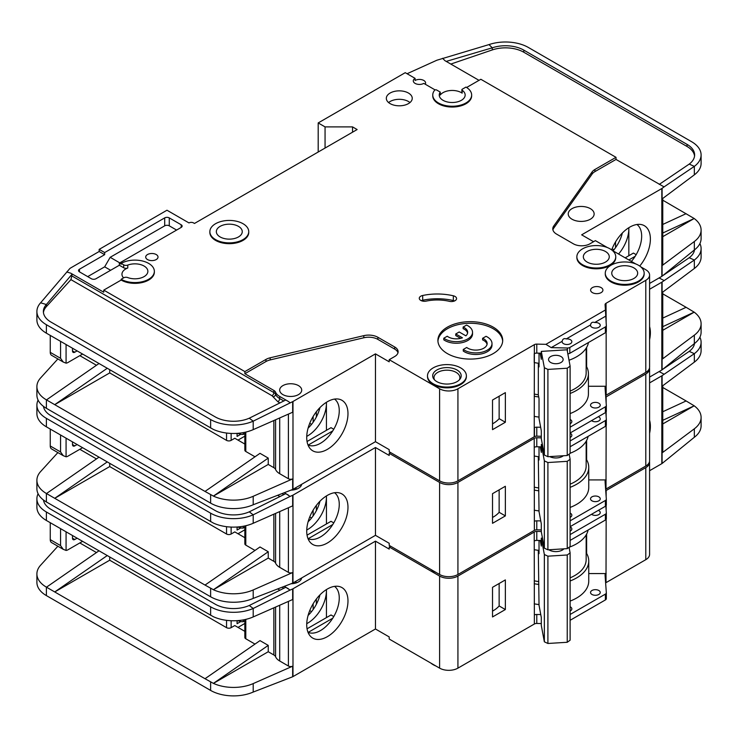 <?xml version="1.0" encoding="UTF-8"?>
<svg xmlns="http://www.w3.org/2000/svg" width="738" height="738" viewBox="0 0 738 738"><rect width="100%" height="100%" fill="white"/><g stroke="black" fill="none" stroke-linecap="round" stroke-linejoin="round"><path stroke-width="1.11" d="M570.114 433.197A4.862 2.804 180 0 1 570.419 433.363A4.862 2.804 180 0 1 571.839 435.346A4.862 2.804 180 0 1 570.114 437.486M598.333 416.712A4.862 2.804 180 0 1 598.822 416.961A4.862 2.804 180 0 1 600.252 418.944A4.862 2.804 180 0 1 597.245 421.536A4.862 2.804 180 0 1 591.95 420.928A4.862 2.804 180 0 1 591.525 420.642M591.95 500.816A4.862 2.804 180 0 1 590.529 498.833A4.862 2.804 180 0 1 593.527 496.24A4.862 2.804 180 0 1 598.822 496.849A4.862 2.804 180 0 1 600.252 498.833A4.862 2.804 180 0 1 597.245 501.425A4.862 2.804 180 0 1 591.95 500.816M570.114 513.095A4.862 2.804 180 0 1 570.419 513.251A4.862 2.804 180 0 1 571.839 515.235A4.862 2.804 180 0 1 570.114 517.375M430.918 569.478A19.437 11.227 0 0 0 433.188 571.055A19.437 11.227 0 0 0 435.918 572.365M649.588 326.611A29.169 16.845 -60 0 1 649.588 339.711M308.014 538.657A26.568 15.341 120 0 0 309.36 539.137A26.568 15.341 120 0 0 320.476 536.923A26.568 15.341 120 0 0 339.259 504.386A26.568 15.341 120 0 0 334.535 492.726M327.349 495.382A29.169 16.845 -60 0 1 338.908 492.8A29.169 16.845 -60 0 1 347.072 514.792A29.169 16.845 -60 0 1 327.349 543.02A29.169 16.845 -60 0 1 310.264 542.412A29.169 16.845 -60 0 1 309.13 518.556A29.169 16.845 -60 0 1 327.349 495.382M326.436 523.962L326.436 495.936A26.568 15.341 -60 0 1 326.436 496.978A26.568 15.341 -60 0 1 307.645 529.515A26.568 15.341 -60 0 1 306.74 530.013M308.087 521.803A26.568 15.341 120 0 0 319.969 501.222M109.713 463.381L109.713 466.564L226.548 534.017A3.238 1.873 0 0 0 231.132 534.017L231.132 527.07M79.815 449.304L96.466 458.916M309.739 516.969L311.547 518.011M244.841 529.801L238.005 533.749M316.353 510.65L316.353 505.401M313.143 515.89L313.143 510.133M244.841 537.698L234.795 531.904L231.132 534.017M237.083 527.015L237.083 530.05L240.597 528.021M292.986 495.124L292.986 582.955L375.457 535.336L375.457 447.514L292.986 495.124A3.238 1.873 180 0 1 292.663 495.29L292.663 505.871L253.199 523.279A32.398 18.708 180 0 1 213.411 523.085L46.393 426.832A32.398 18.708 180 0 1 36.9 413.603L36.9 405.134A32.398 18.708 0 0 0 46.393 418.363L210.625 513.178A32.398 18.708 0 0 0 253.199 514.82L249.269 511.84A25.922 14.963 180 0 1 215.201 510.539L50.968 415.715A25.922 14.963 180 0 1 43.468 406.37M109.713 466.564L54.732 498.307L205.016 585.068L259.997 546.978L268.245 551.738L213.411 589.727L205.016 585.068M254.997 550.437L245.791 545.124L245.791 525.733M244.841 525.945L244.841 543.805A3.238 1.873 0 0 0 245.791 545.124M279.702 511.591L279.702 567.347A15.553 8.976 180 0 1 275.578 563.103A6.476 3.745 0 0 0 273.853 561.332L268.245 558.085L268.245 551.738M57.878 452.588L40.618 471.564A32.398 18.708 0 0 0 36.9 480.263A32.398 18.708 0 0 0 46.393 493.491L54.732 498.307L107.213 461.942M36.9 480.263L36.9 488.731A32.398 18.708 0 0 0 46.393 501.951L210.625 596.774A32.398 18.708 0 0 0 253.199 598.407L253.199 589.948L292.663 572.54A3.238 1.873 180 0 1 288.401 572.374L279.702 567.347M244.841 527.153L243.272 528.067L241.437 528.067L237.728 526.969M243.272 526.259L243.272 528.067M268.245 558.085L213.411 589.727M213.411 589.745A32.398 18.708 0 0 0 253.199 589.948M332.773 524.534L308.216 538.712M307.054 535.151L331.011 521.314L333.76 522.901M375.457 447.514L389.203 455.447L389.203 453.335L439.608 482.431L439.608 574.487L389.203 545.391L389.203 543.279L375.457 535.336M292.986 582.955A3.238 1.873 180 0 1 292.663 583.121L253.199 598.407M301.667 484.294A11.015 6.356 180 0 1 291.224 490.106M292.663 495.29L290.108 496.416L285.781 493.639L249.269 511.84M284.37 492.8L288.401 495.124M38.09 400.107A32.398 18.708 0 0 0 36.9 405.134M98.966 457.182L46.485 493.547M605.732 397.118A3.238 1.873 180 0 1 605.926 396.989L645.787 373.972L645.787 466.029A12.961 7.481 0 0 0 649.588 460.743L649.588 368.686A12.961 7.481 0 0 0 649.514 367.893M645.787 466.029L606.018 488.999A3.238 1.873 0 0 0 605.63 489.266M439.608 482.431A12.961 7.481 0 0 0 457.929 482.431L534.22 438.39L534.358 521.369A3.238 1.873 180 0 1 536.784 520.825L536.784 529.819L541.305 529.921M536.784 529.819A3.238 1.873 0 0 0 534.358 530.364L457.929 574.487L457.929 482.431M439.608 574.487A12.961 7.481 0 0 0 457.929 574.487M645.787 373.972A12.961 7.481 0 0 0 649.588 368.686M390.577 452.542L389.203 453.335M534.22 447.117L534.22 438.39M534.45 438.252A3.238 1.873 180 0 1 536.784 437.763L536.784 446.758A3.238 1.873 0 0 0 534.45 447.246M541.305 437.865L536.784 437.763M290.108 496.416L253.199 514.82L253.199 523.279M649.588 289.25L661.829 282.184A3.238 1.873 180 0 0 662.097 281.999L694.338 260.025L689.209 257.737A25.922 14.963 180 0 0 694.532 249.822M662.77 292.082L662.77 358.105A3.238 1.873 180 0 1 662.097 359.249L694.338 335.153L694.338 343.613L662.097 369.83A3.238 1.873 0 0 1 661.829 370.006L649.588 377.072M662.77 318.087L686.109 307.312L662.77 293.844M686.109 307.312L694.19 312.165L662.77 330.31M694.19 312.146L662.77 326.657M694.338 268.484L694.338 260.025A32.398 18.708 0 0 0 701.1 248.586L701.1 257.055A32.398 18.708 180 0 1 694.338 268.484L662.097 292.58L662.097 281.999M694.338 335.153A32.398 18.708 0 0 0 701.1 323.714A32.398 18.708 0 0 0 694.19 312.165M694.338 343.613A32.398 18.708 0 0 0 701.1 332.183L701.1 323.714M701.1 248.586A32.398 18.708 0 0 0 699.91 243.558M659.08 277.949L664.062 280.532M659.237 278.041L661.1 276.778M663.222 275.348L689.209 257.737M570.114 520.834L605.381 500.475A3.238 1.873 0 0 0 606.332 499.146A3.238 1.873 0 0 0 606.322 499.072L605.068 481.397A3.238 1.873 180 0 1 605.068 481.324A3.238 1.873 180 0 1 606.018 480.004L606.156 425.678M606.156 416.786L606.156 411.924M606.156 403.031L606.156 396.859M536.784 520.825L540.76 520.917M492.523 493.676L492.523 523.307L505.355 515.899L505.355 486.268L492.523 493.676M536.784 446.758L541.305 446.859M570.114 440.946L605.381 420.586A3.238 1.873 0 0 0 606.332 419.258A3.238 1.873 0 0 0 606.322 419.184L605.833 412.311M605.926 396.989L605.926 399.83M570.114 507.44A41.466 23.939 0 0 0 588.749 487.458L588.749 467.357A41.466 23.939 180 0 0 586.636 459.811L586.636 440.42M606.156 479.921L588.749 479.921M74.778 445.863A3.238 1.873 -60 0 1 73.154 446.02A3.238 1.873 -60 0 1 72.481 444.534L74.778 445.863L77.066 444.534M72.481 444.534L72.481 441.896M66.069 438.188L66.069 456.794L63.256 455.687L60.571 451.942L60.571 435.014M82.564 447.708L67.905 456.176A6.476 3.745 -60 0 1 66.069 456.794M540.262 446.831L541.305 452.44L541.305 444.507L542.375 444.442M563.334 455.761A9.234 5.332 180 0 1 562.374 456.407A9.234 5.332 180 0 1 549.681 456.601M562.605 455.807A7.288 4.207 180 0 1 561.609 456.804M538.306 456.674L539.026 511.591L541.305 523.869L541.305 531.803L544.349 548.168L547.91 549.828L567.236 548.629L570.114 546.572L570.114 459.276L567.236 461.333L567.236 548.629M547.91 549.828L547.91 462.532L567.236 461.333M544.349 548.168L544.349 460.872L547.91 462.532M569.164 454.138L570.114 459.276M544.349 460.872L541.305 444.507M539.026 446.804L539.026 460.005L538.408 456.693M50.258 429.064L50.258 445.992A6.476 3.745 120 0 0 51.605 448.962L63.256 455.687M294.886 488.215A9.723 5.609 180 0 1 296.953 488.99M538.306 487.873A38.874 22.444 180 0 1 534.22 487.172M570.114 484.193A38.874 22.444 0 0 0 586.156 466.029L586.156 441.269M534.22 456.019A41.144 23.754 0 0 0 539.026 456.767M570.114 453.252A41.144 23.754 0 0 0 588.121 436.361M606.322 499.229L606.322 504.893A3.238 1.873 180 0 1 606.332 504.967A3.238 1.873 180 0 1 605.381 506.296L570.114 526.655M588.749 467.357A41.466 23.939 180 0 1 570.114 487.338M538.841 490.798A41.466 23.939 180 0 1 534.22 490.078M586.636 459.811A41.466 23.939 0 0 0 586.156 459.018M492.523 517.467A31.107 17.961 0 0 0 499.137 512.301L499.137 489.857M570.114 446.758L605.381 426.398A3.238 1.873 0 0 0 606.332 425.079A3.238 1.873 0 0 0 606.322 425.005L606.322 419.332M534.22 510.179A41.466 23.939 0 0 0 539.026 510.917M499.137 512.301L505.355 515.899M570.114 526.849A4.862 2.804 180 0 1 570.419 527.006A4.862 2.804 180 0 1 571.839 528.989A4.862 2.804 180 0 1 570.114 531.139M598.333 510.355A4.862 2.804 180 0 1 598.822 510.604A4.862 2.804 180 0 1 600.252 512.587A4.862 2.804 180 0 1 597.245 515.179A4.862 2.804 180 0 1 591.95 514.57A4.862 2.804 180 0 1 591.525 514.294M591.95 594.459A4.862 2.804 180 0 1 590.529 592.476A4.862 2.804 180 0 1 593.527 589.883A4.862 2.804 180 0 1 598.822 590.492A4.862 2.804 180 0 1 600.252 592.476A4.862 2.804 180 0 1 597.245 595.068A4.862 2.804 180 0 1 591.95 594.459M570.114 606.737A4.862 2.804 180 0 1 570.419 606.894A4.862 2.804 180 0 1 571.839 608.878A4.862 2.804 180 0 1 570.114 611.027M550.087 550.447A7.288 4.207 180 0 1 549.321 549.745M563.952 548.832A9.234 5.332 180 0 1 562.374 550.05A9.234 5.332 180 0 1 549.321 550.05L549.321 550.05A9.234 5.332 180 0 1 548.869 549.773M430.918 663.121A19.437 11.227 0 0 0 433.188 664.698A19.437 11.227 0 0 0 435.918 666.008M649.588 420.254A29.169 16.845 -60 0 1 649.588 433.354M308.014 632.309A26.568 15.341 120 0 0 309.36 632.789A26.568 15.341 120 0 0 320.476 630.575A26.568 15.341 120 0 0 339.259 598.029A26.568 15.341 120 0 0 334.535 586.369M327.349 589.025A29.169 16.845 -60 0 1 338.908 586.442A29.169 16.845 -60 0 1 347.072 608.444A29.169 16.845 -60 0 1 327.349 636.663A29.169 16.845 -60 0 1 310.264 636.055A29.169 16.845 -60 0 1 309.13 612.199A29.169 16.845 -60 0 1 327.349 589.025M326.408 589.597A26.568 15.341 -60 0 1 326.436 590.631A26.568 15.341 -60 0 1 307.645 623.167A26.568 15.341 -60 0 1 306.74 623.665M308.087 615.446A26.568 15.341 120 0 0 319.969 594.865M109.713 557.033L109.713 560.207L226.548 627.66A3.238 1.873 0 0 0 231.132 627.66L231.132 620.723M79.815 542.947L96.466 552.559M309.739 610.612L311.547 611.654M244.841 623.444L238.005 627.401M316.353 604.293L316.353 599.044M313.143 609.533L313.143 603.776M244.841 631.35L234.795 625.547L231.132 627.66M237.083 620.658L237.083 623.693L240.597 621.664M292.986 588.776L292.986 676.598L375.457 628.988L375.457 541.157L292.986 588.776A3.238 1.873 180 0 1 292.663 588.942L292.663 599.524L253.199 616.931A32.398 18.708 180 0 1 213.411 616.728L46.393 520.475A32.398 18.708 180 0 1 36.9 507.246L36.9 498.777A32.398 18.708 0 0 0 46.393 512.006L210.625 606.83A32.398 18.708 0 0 0 253.199 608.463L249.269 605.492A25.922 14.963 180 0 1 215.201 604.182L50.968 509.358A25.922 14.963 180 0 1 43.468 500.023M109.713 560.207L54.732 591.95L205.016 678.72L259.997 640.621L268.245 645.381L213.411 683.37A32.398 18.708 0 0 0 253.199 683.591L292.663 666.183A3.238 1.873 180 0 1 288.401 666.017L279.702 660.99A15.553 8.976 180 0 1 275.578 656.746A6.476 3.745 0 0 0 273.853 654.975L268.245 651.737L268.245 645.381M254.997 644.09L245.791 638.776L245.791 619.376M244.841 619.597L244.841 637.447A3.238 1.873 0 0 0 245.791 638.776M57.878 546.231L40.618 565.216A32.398 18.708 0 0 0 36.9 573.906A32.398 18.708 0 0 0 46.393 587.134L54.732 591.95L107.213 555.585M36.9 573.906L36.9 582.374A32.398 18.708 0 0 0 46.393 595.603L210.625 690.417A32.398 18.708 0 0 0 253.199 692.06L253.199 683.591M268.245 651.737L213.411 683.388L205.016 678.72M244.841 620.806L243.272 621.71L241.437 621.71L237.728 620.612M243.272 619.902L243.272 621.71M326.436 589.579L326.436 617.614M332.773 618.186L308.216 632.355M307.054 628.804L331.011 614.966L333.76 616.553M375.457 541.157L389.203 549.09L389.203 546.978L439.608 576.074L439.608 668.139L389.203 639.034L389.203 636.922L375.457 628.988M292.986 676.598A3.238 1.873 180 0 1 292.663 676.764L253.199 692.06M301.667 577.937A11.015 6.356 180 0 1 291.224 583.749M292.663 588.942L290.108 590.068L285.781 587.282L249.269 605.492M284.37 586.442L288.401 588.776M38.09 493.759A32.398 18.708 0 0 0 36.9 498.777M98.966 550.825L46.485 587.19M605.732 490.77A3.238 1.873 180 0 1 605.926 490.632L645.787 467.615L645.787 559.681A12.961 7.481 0 0 0 649.588 554.386L649.588 462.329A12.961 7.481 0 0 0 649.514 461.536M645.787 559.681L606.018 582.642A3.238 1.873 0 0 0 605.63 582.909M439.608 576.074A12.961 7.481 0 0 0 457.929 576.074L534.22 532.033L534.358 615.012A3.238 1.873 180 0 1 536.784 614.468L536.784 623.462L541.305 623.573M536.784 623.462A3.238 1.873 0 0 0 534.358 624.007L457.929 668.139L457.929 576.074M439.608 668.139A12.961 7.481 0 0 0 457.929 668.139M645.787 467.615A12.961 7.481 0 0 0 649.588 462.329M390.577 546.185L389.203 546.978M534.22 540.76L534.22 532.033M534.45 531.904A3.238 1.873 180 0 1 536.784 531.406L536.784 540.4A3.238 1.873 0 0 0 534.45 540.899M541.305 531.508L536.784 531.406M290.108 590.068L253.199 608.463L253.199 616.931M649.588 382.893L661.829 375.826A3.238 1.873 180 0 0 662.097 375.651L694.338 353.668L689.209 351.38A25.922 14.963 180 0 0 694.532 343.474M662.77 385.725L662.77 451.748A3.238 1.873 180 0 1 662.097 452.892L694.338 428.796L694.338 437.265L662.097 463.473A3.238 1.873 0 0 1 661.829 463.649L649.588 470.715M662.77 411.739L686.109 400.955L662.77 387.487M686.109 400.955L694.19 405.799L662.77 423.953M694.338 428.796A32.398 18.708 0 0 0 701.1 417.357A32.398 18.708 0 0 0 694.19 405.817L662.77 420.309M694.338 362.137L694.338 353.668A32.398 18.708 0 0 0 701.1 342.229L701.1 350.698A32.398 18.708 180 0 1 694.338 362.137L662.097 386.232L662.097 375.651M694.338 437.265A32.398 18.708 0 0 0 701.1 425.826L701.1 417.357M701.1 342.229A32.398 18.708 0 0 0 699.91 337.211M659.08 371.592L664.062 374.175M659.237 371.684L661.1 370.43M663.222 368.991L689.209 351.38M570.114 614.477L605.381 594.118A3.238 1.873 0 0 0 606.332 592.798A3.238 1.873 0 0 0 606.322 592.715L605.068 575.05A3.238 1.873 180 0 1 605.068 574.967A3.238 1.873 180 0 1 606.018 573.647L606.156 519.331M606.156 510.428L606.156 505.576M606.156 496.674L606.156 490.502M536.784 614.468L540.76 614.56M492.523 587.319L492.523 616.95L505.355 609.542L505.355 579.911L492.523 587.319M536.784 540.4L541.305 540.502M570.114 534.589L605.381 514.229A3.238 1.873 0 0 0 606.332 512.901A3.238 1.873 0 0 0 606.322 512.827L605.833 505.964M605.926 490.632L605.926 493.482M570.114 601.092A41.466 23.939 0 0 0 588.749 581.101L588.749 561A41.466 23.939 180 0 0 586.636 553.463L586.636 534.063M606.156 573.564L588.749 573.564M74.778 539.506A3.238 1.873 -60 0 1 73.154 539.663A3.238 1.873 -60 0 1 72.481 538.187L74.778 539.506L77.066 538.187M72.481 538.187L72.481 535.539M66.069 531.83L66.069 550.437L63.256 549.33L60.571 545.594L60.571 528.657M82.564 541.36L67.905 549.819A6.476 3.745 -60 0 1 66.069 550.437M540.262 540.484L541.305 546.083L541.305 538.15L542.467 538.076M562.919 548.897A7.288 4.207 180 0 1 561.609 550.447M538.306 550.327L539.026 605.234L541.305 617.512L541.305 625.446L544.349 641.811L547.91 643.471L567.236 642.281L570.114 640.215L570.114 552.919L567.236 554.985L567.236 642.281M547.91 643.471L547.91 556.175L567.236 554.985M544.349 641.811L544.349 554.515L547.91 556.175M569.072 547.319L570.114 552.919M544.349 554.515L541.305 538.15M539.026 540.456L539.026 553.657L538.408 550.336M50.258 522.707L50.258 539.635A6.476 3.745 120 0 0 51.605 542.605L63.256 549.33M294.886 581.858A9.723 5.609 180 0 1 296.953 582.633M538.306 581.516A38.874 22.444 180 0 1 534.22 580.815M570.114 577.845A38.874 22.444 0 0 0 586.156 559.681L586.156 534.921M534.22 549.662A41.144 23.754 0 0 0 539.026 550.41M569.164 547.255A41.144 23.754 0 0 0 588.121 530.013M606.322 592.872L606.322 598.536A3.238 1.873 180 0 1 606.332 598.61A3.238 1.873 180 0 1 605.381 599.939L570.114 620.298M588.749 561A41.466 23.939 180 0 1 570.114 580.981M538.841 584.441A41.466 23.939 180 0 1 534.22 583.721M586.636 553.463A41.466 23.939 0 0 0 586.156 552.67M492.523 611.119A31.107 17.961 0 0 0 499.137 605.953L499.137 583.5M570.114 540.41L605.381 520.05A3.238 1.873 0 0 0 606.332 518.722A3.238 1.873 0 0 0 606.322 518.648L606.322 512.984M534.22 603.832A41.466 23.939 0 0 0 539.026 604.57M499.137 605.953L505.355 609.542M570.114 419.442A4.862 2.804 180 0 1 570.419 419.608A4.862 2.804 180 0 1 571.839 421.592A4.862 2.804 180 0 1 570.114 423.732M598.822 403.206A4.862 2.804 180 0 1 600.252 405.19A4.862 2.804 180 0 1 597.245 407.782A4.862 2.804 180 0 1 591.95 407.173A4.862 2.804 180 0 1 590.529 405.19A4.862 2.804 180 0 1 593.527 402.597A4.862 2.804 180 0 1 598.822 403.206M590.575 324.904A4.862 2.804 0 0 0 590.529 325.301A4.862 2.804 0 0 0 591.95 327.285A4.862 2.804 0 0 0 597.245 327.893A4.862 2.804 0 0 0 600.252 325.301A4.862 2.804 0 0 0 598.822 323.318A4.862 2.804 0 0 0 594.699 322.524C592.42 321.75 591.046 322.543 590.575 324.904L566.295 338.917C564.016 338.152 562.642 338.945 562.171 341.307L551.212 347.626L545.926 344.332L536.784 344.111A3.238 1.873 0 0 0 534.358 344.655L457.929 388.788L457.929 480.844L534.22 436.804L534.358 353.65A3.238 1.873 180 0 1 536.784 353.105L541.305 353.216M562.171 341.307A4.862 2.804 0 0 0 562.125 341.703A4.862 2.804 0 0 0 563.546 343.687A4.862 2.804 0 0 0 568.841 344.295A4.862 2.804 0 0 0 571.839 341.703A4.862 2.804 0 0 0 570.419 339.711A4.862 2.804 0 0 0 566.295 338.917M605.464 251.492A12.961 7.481 180 0 1 609.265 256.787A12.961 7.481 180 0 1 601.267 263.697A12.961 7.481 180 0 1 587.144 262.073A12.961 7.481 180 0 1 583.343 256.787A12.961 7.481 180 0 1 591.341 249.868A12.961 7.481 180 0 1 605.464 251.492M633.877 267.894A12.961 7.481 180 0 1 637.669 273.189A12.961 7.481 180 0 1 629.671 280.099A12.961 7.481 180 0 1 615.547 278.475A12.961 7.481 180 0 1 611.756 273.189A12.961 7.481 180 0 1 619.754 266.27A12.961 7.481 180 0 1 633.877 267.894M463.261 349.471A16.199 9.354 0 0 0 464.35 350.163A16.199 9.354 0 0 0 481.997 352.192A16.199 9.354 0 0 0 491.997 343.548L491.997 345.135A16.199 9.354 0 0 1 481.997 353.779A16.199 9.354 0 0 1 464.35 351.749A16.199 9.354 0 0 1 463.261 351.057L463.261 349.471L466.72 347.469A11.338 6.55 0 0 0 467.781 348.179A11.338 6.55 0 0 0 480.143 349.6A11.338 6.55 0 0 0 487.145 343.548A11.338 6.55 0 0 0 483.824 338.917A11.338 6.55 0 0 0 482.597 338.308L482.597 339.895A11.338 6.55 180 0 1 483.824 340.513A11.338 6.55 180 0 1 487.062 344.342M491.997 343.548A16.199 9.354 0 0 0 487.255 336.934A16.199 9.354 0 0 0 486.056 336.307L482.597 338.308M472.532 332.312L472.532 333.899A16.199 9.354 0 0 1 462.532 342.533A16.199 9.354 0 0 1 444.876 340.513A16.199 9.354 0 0 1 443.787 339.812L443.787 338.225A16.199 9.354 0 0 0 444.876 338.917A16.199 9.354 0 0 0 462.532 340.947A16.199 9.354 0 0 0 472.532 332.312A16.199 9.354 0 0 0 467.781 325.698A16.199 9.354 0 0 0 466.582 325.071L463.123 327.063L463.123 328.65A11.338 6.55 180 0 1 467.588 333.106M443.787 338.225L447.246 336.233A11.338 6.55 0 0 0 448.307 336.934A11.338 6.55 0 0 0 462.44 337.82L455.752 333.963L459.193 331.98L465.881 335.836A11.338 6.55 0 0 0 467.671 332.312A11.338 6.55 0 0 0 463.123 327.063M457.016 370.006A14.253 8.229 180 0 1 459.949 379.184A14.253 8.229 180 0 1 436.859 381.647A14.253 8.229 180 0 1 433.926 379.184A14.253 8.229 180 0 1 438.852 369.046A14.253 8.229 180 0 1 457.016 370.006M434.599 379.95A12.961 7.481 180 0 1 433.981 377.653A12.961 7.481 180 0 1 441.979 370.744A12.961 7.481 180 0 1 456.102 372.367A12.961 7.481 180 0 1 459.894 377.653A12.961 7.481 180 0 1 459.276 379.95M238.457 226.363A12.961 7.481 180 0 1 242.258 231.658A12.961 7.481 180 0 1 234.26 238.568A12.961 7.481 180 0 1 220.136 236.944A12.961 7.481 180 0 1 216.335 231.658A12.961 7.481 180 0 1 224.334 224.739A12.961 7.481 180 0 1 238.457 226.363M561 356.546A7.288 4.207 180 0 1 563.14 359.517A7.288 4.207 180 0 1 558.638 363.41A7.288 4.207 180 0 1 550.696 362.496A7.288 4.207 180 0 1 548.555 359.517A7.288 4.207 180 0 1 553.057 355.633A7.288 4.207 180 0 1 561 356.546M205.016 491.425L213.411 496.084L268.245 458.095L259.997 453.335L205.016 491.425L46.393 399.848A32.398 18.708 180 0 1 36.9 386.62L36.9 395.079A32.398 18.708 0 0 0 46.393 408.308L210.625 503.131A32.398 18.708 0 0 0 253.199 504.764L292.663 489.469A3.238 1.873 180 0 0 292.986 489.312L375.457 441.693L389.203 449.626L389.203 451.748L439.608 480.844L439.608 388.788L389.203 359.683L394.701 356.509A11.66 6.734 0 0 0 398.123 351.749A11.66 6.734 0 0 0 394.701 346.989L377.893 337.284A12.961 7.481 0 0 0 363.816 335.652L270.191 357.792A12.961 7.481 0 0 0 265.948 359.424L244.878 371.592L103.754 290.117L121.161 280.062L121.161 279.268L123.689 277.811A3.238 1.873 0 0 1 127.766 277.571A12.961 7.481 0 0 0 141.05 277.922A12.961 7.481 0 0 0 147.868 271.335A12.961 7.481 0 0 0 144.076 266.04A12.961 7.481 0 0 0 127.766 265.09L127.766 268.005A12.961 7.481 0 0 0 121.954 274.241A12.961 7.481 0 0 0 123.578 277.875M461.868 89.759L461.868 92.665A1.291 0.747 0 0 0 462.163 93.145A12.961 7.481 0 0 0 461.37 92.647A12.961 7.481 0 0 0 440.272 95.008L440.272 92.102L436.702 90.036A1.291 0.747 0 0 0 434.608 90.248A19.437 11.227 0 0 0 432.763 95.027A19.437 11.227 0 0 0 452.209 106.244A19.437 11.227 0 0 0 471.647 95.027A19.437 11.227 0 0 0 465.955 87.084L462.246 89.224A1.291 0.747 0 0 0 461.868 89.759A1.291 0.747 0 0 0 462.163 90.239A12.961 7.481 180 0 1 465.161 95.027A12.961 7.481 180 0 1 457.163 101.936A12.961 7.481 180 0 1 443.04 100.313A12.961 7.481 180 0 1 439.248 95.027A12.961 7.481 180 0 1 440.272 92.102M572.024 219.223A12.961 7.481 0 0 0 586.147 220.846A12.961 7.481 0 0 0 594.145 213.928A12.961 7.481 0 0 0 590.345 208.642A12.961 7.481 0 0 0 576.221 207.018A12.961 7.481 0 0 0 568.223 213.928A12.961 7.481 0 0 0 572.024 219.223M209.86 231.658L209.86 232.452A19.437 11.227 0 0 0 215.551 240.385A19.437 11.227 0 0 0 236.732 242.82A19.437 11.227 0 0 0 248.734 232.452L248.734 231.658A19.437 11.227 0 0 0 243.042 223.715A19.437 11.227 0 0 0 221.861 221.289A19.437 11.227 0 0 0 209.86 231.658A19.437 11.227 0 0 0 215.551 239.592A19.437 11.227 0 0 0 236.732 242.027A19.437 11.227 0 0 0 248.734 231.658M592.411 292.626A6.153 3.552 0 0 0 599.118 293.401A6.153 3.552 0 0 0 602.918 290.117A6.153 3.552 0 0 0 601.119 287.599A6.153 3.552 0 0 0 594.404 286.833A6.153 3.552 0 0 0 590.603 290.117A6.153 3.552 0 0 0 592.411 292.626M427.496 375.826L427.496 376.62A19.437 11.227 0 0 0 433.188 384.553A19.437 11.227 0 0 0 454.377 386.989A19.437 11.227 0 0 0 466.379 376.62L466.379 375.826A19.437 11.227 0 0 0 460.678 367.884A19.437 11.227 0 0 0 439.497 365.458A19.437 11.227 0 0 0 427.496 375.826A19.437 11.227 0 0 0 433.188 383.76A19.437 11.227 0 0 0 454.377 386.195A19.437 11.227 0 0 0 466.379 375.826M447.394 353.603A32.398 18.708 0 0 0 482.698 357.653A32.398 18.708 0 0 0 502.698 340.375A32.398 18.708 0 0 0 493.215 327.146A32.398 18.708 0 0 0 457.901 323.096A32.398 18.708 0 0 0 437.902 340.375A32.398 18.708 0 0 0 447.394 353.603M437.938 341.168A32.398 18.708 180 0 1 458.547 324.536A32.398 18.708 180 0 1 493.215 328.733A32.398 18.708 180 0 1 502.67 341.168M390.125 103.624A12.961 7.481 0 0 0 404.239 105.239A12.961 7.481 0 0 0 412.247 98.329A12.961 7.481 0 0 0 408.446 93.043A12.961 7.481 0 0 0 394.323 91.42A12.961 7.481 0 0 0 386.325 98.329A12.961 7.481 0 0 0 390.125 103.624M388.594 102.564A12.961 7.481 180 0 1 408.446 101.503A12.961 7.481 180 0 1 409.968 102.564M605.271 273.189L605.271 273.983A19.437 11.227 0 0 0 610.963 281.916A19.437 11.227 0 0 0 632.152 284.351A19.437 11.227 0 0 0 644.154 273.983L644.154 273.189A19.437 11.227 0 0 0 638.462 265.246A19.437 11.227 0 0 0 617.272 262.82A19.437 11.227 0 0 0 605.271 273.189A19.437 11.227 0 0 0 610.963 281.123A19.437 11.227 0 0 0 632.152 283.558A19.437 11.227 0 0 0 644.154 273.189M147.508 259.564A6.153 3.552 0 0 0 154.224 260.329A6.153 3.552 0 0 0 158.015 257.045A6.153 3.552 0 0 0 156.216 254.536A6.153 3.552 0 0 0 149.51 253.761A6.153 3.552 0 0 0 145.709 257.045A6.153 3.552 0 0 0 147.508 259.564M455.06 296.455A5.184 2.989 0 0 0 453.335 295.79A42.767 24.695 0 0 0 422.69 295.486A5.184 2.989 0 0 0 419.276 298.3A5.184 2.989 0 0 0 426.232 301.104A32.398 18.708 180 0 1 449.451 301.344A5.184 2.989 0 0 0 456.573 298.567A5.184 2.989 0 0 0 455.06 296.455M421.315 300.68A5.184 2.989 180 0 1 422.69 300.246A42.767 24.695 180 0 1 453.335 300.55A5.184 2.989 180 0 1 454.534 300.947M576.867 256.787L576.867 257.58A19.437 11.227 0 0 0 582.559 265.514A19.437 11.227 0 0 0 603.739 267.949A19.437 11.227 0 0 0 615.741 257.58L615.741 256.787A19.437 11.227 0 0 0 610.049 248.844A19.437 11.227 0 0 0 588.869 246.418A19.437 11.227 0 0 0 576.867 256.787A19.437 11.227 0 0 0 582.559 264.721A19.437 11.227 0 0 0 603.739 267.156A19.437 11.227 0 0 0 615.741 256.787M425.226 84.206A6.153 3.552 0 0 0 425.605 82.988A6.153 3.552 0 0 0 423.796 80.47A6.153 3.552 0 0 0 415.088 80.47L415.088 78.357A6.153 3.552 0 0 0 413.289 80.866A6.153 3.552 0 0 0 415.088 83.385A6.153 3.552 0 0 0 423.796 83.385L435.125 89.925M121.161 280.062A19.437 11.227 0 0 0 142.351 282.497A19.437 11.227 0 0 0 154.353 272.128L154.353 271.335A19.437 11.227 0 0 0 148.661 263.401A19.437 11.227 0 0 0 121.161 263.401L123.689 264.85A3.238 1.873 0 0 0 127.766 265.09M121.161 279.268A19.437 11.227 0 0 0 142.351 281.704A19.437 11.227 0 0 0 154.353 271.335M639.726 266.058A29.169 16.845 120 0 0 641.313 224.564A29.169 16.845 120 0 0 629.754 227.147A29.169 16.845 120 0 0 611.682 249.914M282.903 394.609A11.015 6.356 0 0 0 294.914 395.983A11.015 6.356 0 0 0 301.713 390.107A11.015 6.356 0 0 0 298.484 385.614A11.015 6.356 0 0 0 286.482 384.23A11.015 6.356 0 0 0 279.674 390.107A11.015 6.356 0 0 0 282.903 394.609M334.535 399.083A26.568 15.341 -60 0 1 339.259 410.743A26.568 15.341 -60 0 1 320.476 443.28A26.568 15.341 -60 0 1 309.36 445.494A26.568 15.341 -60 0 1 308.014 445.014M327.349 401.74A29.169 16.845 120 0 0 309.13 424.904A29.169 16.845 120 0 0 310.264 448.769A29.169 16.845 120 0 0 327.349 449.377A29.169 16.845 120 0 0 347.072 421.149A29.169 16.845 120 0 0 338.908 399.157A29.169 16.845 120 0 0 327.349 401.74M306.74 436.37A26.568 15.341 120 0 0 307.645 435.872A26.568 15.341 120 0 0 326.436 403.335A26.568 15.341 120 0 0 326.408 402.302L326.436 430.319M307.995 444.968L309.36 445.494M96.466 365.264L79.815 355.651M109.713 369.738L109.713 372.911L226.548 440.374A3.238 1.873 180 0 0 231.132 440.374L234.795 438.252L244.841 444.055M319.969 407.57A26.568 15.341 -60 0 1 308.087 428.16M238.005 440.106L244.841 436.158M311.547 424.368L309.739 423.326M316.353 411.758L316.353 417.007M313.143 416.481L313.143 422.247M240.597 434.378L237.083 436.407L237.083 433.363M245.791 432.09L245.791 451.481A3.238 1.873 180 0 1 244.841 450.162L244.841 432.302M107.213 368.299L54.732 404.655L109.713 372.911M245.791 451.481L254.997 456.794M121.161 263.401L121.161 264.195L119.335 263.134L181.188 227.424A3.238 1.873 0 0 0 182.138 226.096A3.238 1.873 0 0 0 181.188 224.776L169.279 217.894A3.238 1.873 0 0 0 164.694 217.894L104.667 252.553L99.169 249.379L99.169 251.492L70.765 267.894A6.476 3.745 0 0 0 69.612 268.798L40.618 302.792A32.398 18.708 0 0 0 36.9 311.491L36.9 319.951A32.398 18.708 0 0 0 46.393 333.179L213.411 429.451M268.245 458.095L268.245 464.442L273.853 467.68A6.476 3.745 180 0 1 275.578 469.451L275.578 419.765M36.9 311.491A32.398 18.708 0 0 0 46.393 324.72L210.625 419.535A32.398 18.708 0 0 0 253.199 421.167L253.199 429.636L292.663 412.228L292.663 401.647L253.199 421.167L249.269 418.197L285.781 399.996L288.401 401.481L279.702 396.454A15.553 8.976 180 0 1 275.578 392.21A6.476 3.745 0 0 0 273.853 390.439L244.878 373.705L265.948 361.546A12.961 7.481 180 0 1 270.191 359.913L363.816 337.764A12.961 7.481 180 0 1 377.893 339.397L394.701 349.102A11.66 6.734 180 0 1 397.976 352.81M244.841 433.51L243.272 434.414L241.437 434.414L237.654 433.326M243.272 434.414L243.272 432.616M237.719 433.326L238.199 433.64M213.411 429.433A32.398 18.708 0 0 0 253.199 429.636M307.054 441.509L331.011 427.671L333.76 429.258M308.216 445.069L332.773 430.891M292.986 489.312L292.986 401.481L375.457 353.871L375.457 441.693M288.401 401.481L290.108 402.773M389.203 359.683L389.203 361.804L375.457 353.871M275.578 469.451A15.553 8.976 180 0 0 279.702 473.704L288.401 478.731A3.238 1.873 0 0 0 292.663 478.888L253.199 496.296A32.398 18.708 180 0 1 213.411 496.102L268.245 464.442M46.485 399.895L98.966 363.539M36.9 386.62A32.398 18.708 180 0 1 40.618 377.921L57.878 358.936M249.269 418.197A25.922 14.963 0 0 1 215.201 416.887L50.968 322.072A25.922 14.963 0 0 1 43.376 311.491A25.922 14.963 0 0 1 46.356 304.536L40.618 302.792M103.754 290.117L103.754 292.23L70.765 273.189L72.195 274.029L70.931 279.628L272.027 395.734L277.866 401.749A2.592 1.494 120 0 0 279.702 398.575A15.553 8.976 180 0 1 275.578 394.323L275.578 392.21M244.878 371.592L244.878 373.705M432.763 95.027L432.763 95.82A19.437 11.227 0 0 0 452.209 107.038A19.437 11.227 0 0 0 471.647 95.82L471.647 95.027M99.169 249.379L166.982 210.229L188.974 222.922A3.238 1.873 180 0 1 193.559 222.922L194.472 223.457L357.127 129.547L352.552 126.899L325.061 126.899L318.189 122.932L405.245 72.675L415.088 78.357M439.608 388.788A12.961 7.481 0 0 0 457.929 388.788M567.826 353.825A3.238 1.873 0 0 0 569.819 353.29L605.381 332.755L605.381 326.934A3.238 1.873 180 0 0 606.332 325.615A3.238 1.873 180 0 0 606.322 325.541L605.446 309.969L545.926 344.332M605.446 309.969L605.068 304.693A3.238 1.873 0 0 1 605.068 304.609A3.238 1.873 0 0 1 606.018 303.29L606.156 323.133M605.926 395.264L645.787 372.386L645.787 280.329L606.018 303.29M645.787 280.329A12.961 7.481 0 0 0 649.588 275.034A12.961 7.481 0 0 0 645.787 269.748L640.732 266.824M635.732 263.936L612.319 250.422M607.319 247.534L595.391 240.643L589.893 243.826A11.66 6.734 0 0 1 573.398 243.826L556.581 234.112A12.961 7.481 0 0 1 552.79 228.826A12.961 7.481 0 0 1 553.758 225.985L592.107 171.936L592.107 174.057A12.961 7.481 180 0 1 594.939 171.603L616.009 159.436L664.062 186.889L662.097 188.356L662.097 198.937L694.338 174.841A32.398 18.708 0 0 0 701.1 163.402L701.1 154.943A32.398 18.708 0 0 0 691.607 141.714L528.38 47.472A32.398 18.708 0 0 0 488.999 44.594L437.145 60.147A6.476 3.745 180 0 0 436.453 60.415L407.072 73.726M466.619 87.49L480.844 79.28L616.009 157.323L594.939 169.482A12.961 7.481 0 0 0 592.107 171.936M439.608 480.844A12.961 7.481 0 0 0 457.929 480.844M645.787 372.386A12.961 7.481 0 0 0 649.588 367.1L649.588 275.034M605.63 395.614A3.238 1.873 180 0 1 605.926 395.402L605.695 386.269L588.426 386.269M541.305 436.278L536.784 436.167L536.784 427.182A3.238 1.873 0 0 0 534.45 427.671L534.45 436.665A3.238 1.873 180 0 1 536.784 436.167M99.169 251.492L104.667 254.665L79.473 269.213A3.238 1.873 0 0 0 78.523 270.542A3.238 1.873 0 0 0 79.473 271.861L91.383 278.743A3.238 1.873 0 0 0 95.968 278.743L119.335 265.246L123.689 267.765A3.238 1.873 0 0 0 127.766 268.005M66.734 271.962L70.765 273.189M72.195 274.029L46.356 304.536L46.356 306.648L70.931 279.628M43.441 312.552A25.922 14.963 180 0 1 46.356 306.648M628.841 255.726L628.841 227.701A26.568 15.341 -60 0 1 628.841 228.743A26.568 15.341 -60 0 1 618.555 254.02M622.374 232.977A26.568 15.341 -60 0 1 613.057 250.846M625.169 257.839L633.416 253.079L636.165 254.665M636.931 224.49A26.568 15.341 -60 0 1 641.663 236.151A26.568 15.341 -60 0 1 631.387 261.427M628.841 259.961L635.178 256.298M662.097 188.356A3.238 1.873 0 0 1 661.829 188.531L581.645 234.832L593.555 241.704M649.588 283.429L661.829 276.363A3.238 1.873 180 0 0 662.097 276.178L694.338 249.97A32.398 18.708 0 0 0 701.1 238.531L701.1 230.072A32.398 18.708 180 0 1 694.338 241.501L662.097 265.597A3.238 1.873 0 0 0 662.77 264.453L662.77 198.43M612.143 248.734L613.951 249.776M615.547 241.898L615.547 247.654M662.77 200.192L694.19 218.503L662.77 233.014M662.77 224.444L686.109 213.669M662.77 236.658L694.19 218.503M694.19 218.522A32.398 18.708 180 0 1 701.1 230.072M694.338 174.841L694.338 166.373A32.398 18.708 0 0 0 701.1 154.943M450.817 64.068L492.292 49.926A25.922 14.963 180 0 1 523.795 52.232L523.795 50.119L687.032 144.362L687.032 146.475A25.922 14.963 180 0 1 694.559 156.004M664.062 186.889L694.338 166.373L689.209 164.094A25.922 14.963 0 0 0 694.624 154.943A25.922 14.963 0 0 0 687.032 144.362M523.795 50.119A25.922 14.963 0 0 0 492.292 47.813L488.999 44.594M552.919 229.887A12.961 7.481 180 0 1 553.758 228.107L592.107 174.057M523.795 52.232L687.032 146.475M492.292 49.926L492.292 47.813L446.222 61.411M479.008 80.341L445.023 60.719L442.551 58.302M659.237 184.399L689.209 164.094M616.009 157.323L616.009 159.436M606.156 332.035L606.156 395.264M605.538 312.635A3.238 1.873 180 0 1 606.018 312.285M605.658 316.196L594.699 322.524M605.381 326.934L569.819 347.469A3.238 1.873 180 0 1 567.393 348.013L551.212 347.626M492.523 429.654L492.523 400.033L505.355 392.625L505.355 422.247L492.523 429.654M119.335 265.246L119.335 263.134M119.787 262.866L110.165 257.313L164.694 225.837A3.238 1.873 180 0 1 169.279 225.837L176.603 230.062M104.667 254.665L104.667 252.553M87.721 276.621L104.667 266.833L110.626 270.274M110.165 257.313L104.667 266.833M352.552 132.194L352.552 126.899M325.061 126.899L325.061 148.061M318.189 122.932L318.189 152.028M534.22 353.733L534.22 362.57A41.466 23.939 180 0 0 539.026 363.308M536.784 427.182L540.659 427.265M570.114 427.182L605.381 406.822A3.238 1.873 0 0 0 606.332 405.503A3.238 1.873 0 0 0 606.322 405.43L605.068 387.754A3.238 1.873 180 0 1 605.068 387.681A3.238 1.873 180 0 1 605.926 386.408M586.636 347.386L586.636 366.786M72.481 348.244L72.481 350.891A3.238 1.873 120 0 0 73.154 352.377A3.238 1.873 120 0 0 74.778 352.211L77.066 350.891M60.571 341.371L60.571 358.299L63.256 362.044L66.069 363.151L66.069 344.545M66.069 363.151A6.476 3.745 120 0 0 67.905 362.533L82.564 354.065M539.026 353.161L539.026 366.887L538.343 363.225L538.306 394.756L539.026 398.631L539.026 418.474L541.305 430.752L541.305 438.686L544.349 455.051L547.91 456.711L567.236 455.512L567.236 368.216L570.114 366.159L567.079 349.794L541.305 351.389L541.305 359.323L540.161 353.188M541.305 351.389L544.349 367.755L547.91 369.415L567.236 368.216M547.91 369.415L547.91 456.711M544.349 367.755L544.349 455.051M570.114 366.159L570.114 453.455L567.236 455.512M63.256 362.044L51.605 355.31A6.476 3.745 -60 0 1 50.258 352.349L50.258 335.421M538.306 394.756A38.874 22.444 180 0 1 534.22 394.055M586.156 348.179L586.156 372.911A38.874 22.444 180 0 1 570.114 391.085M534.22 396.232A41.144 23.754 0 0 0 538.712 396.943M570.114 393.465A41.144 23.754 0 0 0 588.426 373.705A41.144 23.754 0 0 0 586.156 365.928M455.752 333.963L455.752 335.55L460.632 338.364M605.381 332.755A3.238 1.873 0 0 0 606.332 331.436A3.238 1.873 0 0 0 606.322 331.353L606.322 325.689M588.49 342.506A41.466 23.939 180 0 1 569.016 360.236M588.426 373.705L588.426 393.815A41.144 23.754 180 0 1 570.114 413.575M539.026 417.09A41.144 23.754 180 0 1 534.22 416.343M499.137 396.214L499.137 418.658A31.107 17.961 180 0 1 492.523 423.824M570.114 433.003L605.381 412.643A3.238 1.873 0 0 0 606.332 411.324A3.238 1.873 0 0 0 606.322 411.25L606.322 405.577M505.355 422.247L499.137 418.658M226.548 534.017L226.548 526.683M273.853 514.174L273.853 561.332M210.625 521.646L210.625 513.178M46.393 426.832L46.393 418.363M46.393 493.491L46.393 501.951M210.625 596.774L210.625 588.306M288.401 507.753L288.401 572.374M292.663 572.54L292.663 583.121M275.578 513.408L275.578 563.103M282.165 493.648L283.844 494.608M661.829 370.006L661.829 282.184M662.097 369.83L662.097 359.249M606.018 488.999L606.018 480.004M534.358 521.369L534.358 530.364M279.905 496.573L277.765 495.336M60.571 451.942L50.258 445.992M605.381 500.475L605.381 506.296M605.381 420.586L605.381 426.398M226.548 627.66L226.548 620.326M273.853 607.817L273.853 654.975M210.625 615.289L210.625 606.83M46.393 520.475L46.393 512.006M46.393 587.134L46.393 595.603M210.625 690.417L210.625 681.958M288.401 601.396L288.401 666.017M292.663 666.183L292.663 676.764M275.578 607.06L275.578 656.746M282.165 587.291L283.844 588.26M279.702 605.243L279.702 660.99M661.829 463.649L661.829 375.826M662.097 463.473L662.097 452.892M606.018 582.642L606.018 573.647M534.358 615.012L534.358 624.007M279.905 590.215L277.765 588.979M60.571 545.594L50.258 539.635M605.381 594.118L605.381 599.939M605.381 514.229L605.381 520.05M462.163 90.239L462.163 93.145M453.335 295.79L453.335 300.55M226.548 433.04L226.548 440.374M231.132 433.427L231.132 440.374M273.853 467.68L273.853 420.522M46.393 399.848L46.393 408.308M210.625 494.663L210.625 503.131M210.625 419.535L210.625 428.003M46.393 333.179L46.393 324.72M288.401 478.731L288.401 414.11M292.663 489.469L292.663 478.888M253.199 496.296L253.199 504.764M279.702 396.454L279.702 398.575L283.844 400.965M273.853 390.439L273.853 392.551A6.476 3.745 180 0 1 275.578 394.323A2.592 2.057 157.4 0 1 273.051 396.795M272.027 395.734A2.592 1.494 120 0 0 273.853 392.551L72.195 276.123M265.948 361.546L265.948 359.424M270.191 359.913L270.191 357.792M363.816 337.764L363.816 335.652M377.893 339.397L377.893 337.284M394.701 349.102L394.701 346.989M279.702 473.704L279.702 417.948M277.866 401.749L279.905 402.93M661.829 188.531L661.829 276.363M662.097 265.597L662.097 276.178M694.338 249.97L694.338 241.501M594.939 169.482L594.939 171.603M553.758 228.107L553.758 225.985M536.784 353.105L536.784 344.111M567.393 351.509L567.393 348.013M534.358 353.65L534.358 344.655M123.689 264.85L123.689 267.765M181.188 227.424L181.188 224.776M169.279 217.894L169.279 225.837M164.694 225.837L164.694 217.894M79.473 269.213L79.473 271.861M422.69 300.246L422.69 295.486M74.778 352.211L72.481 350.891M60.571 358.299L50.258 352.349M569.819 353.29L569.819 347.469M605.381 412.643L605.381 406.822M238.199 527.292L237.654 526.969M606.332 504.967L606.332 499.146M606.332 425.079L606.332 419.258M238.199 620.935L237.654 620.621M606.332 598.61L606.332 592.798M606.332 518.722L606.332 512.901M606.332 325.615L606.332 331.436M606.332 405.503L606.332 411.324"/></g></svg>
